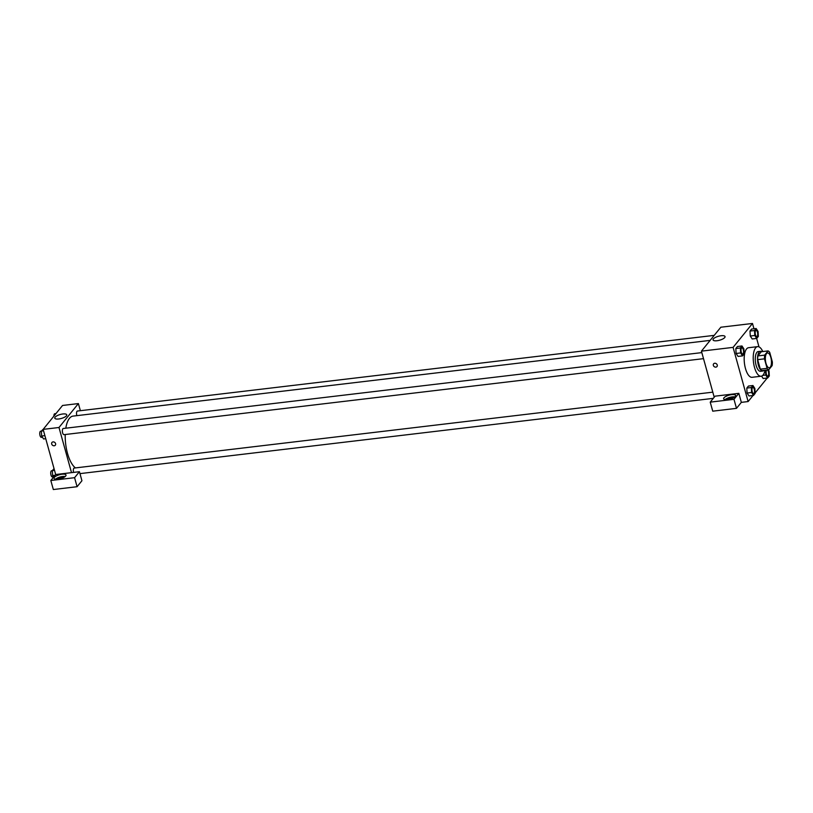 <?xml version="1.0" encoding="UTF-8"?>
<svg xmlns="http://www.w3.org/2000/svg" width="813" height="813" viewBox="0 0 813 813"><rect width="100%" height="100%" fill="white"/><g stroke="black" fill="none" stroke-linecap="round" stroke-linejoin="round"><path stroke-width="1.22" d="M770.826 357.374A7.449 2.957 -96.8 0 1 769.281 367.761A7.449 2.957 -96.8 0 1 765.47 360.708A7.449 2.957 -96.8 0 1 767.523 352.964A7.449 2.957 -96.8 0 1 770.826 357.374M768.072 350.921L764.667 355.118A9.614 3.821 -96.8 0 0 764.464 358.848L767.096 368.35A9.614 3.821 -96.8 0 0 768.742 369.793L772.137 365.606A9.614 3.821 -96.8 0 0 772.35 361.876L769.718 352.375A9.614 3.821 -96.8 0 0 768.072 350.921L761.283 351.734L757.879 355.931L764.667 355.118M757.879 355.931A9.614 3.821 -96.8 0 0 757.675 359.651L760.307 369.153A9.614 3.821 -96.8 0 0 761.954 370.606L768.742 369.793M761.761 351.673A9.929 3.943 83.2 0 0 760.45 351.307A9.929 3.943 83.2 0 0 757.696 361.633A9.929 3.943 83.2 0 0 762.787 371.023A9.929 3.943 83.2 0 0 763.986 370.362M762.787 371.023L760.531 371.297A9.929 3.943 -96.8 0 1 755.44 361.897A9.929 3.943 -96.8 0 1 758.183 351.572L760.45 351.307M760.307 369.153L767.096 368.35M757.675 359.651L764.464 358.848M765.023 370.24A14.898 5.915 -96.8 0 1 761.11 376.226A14.898 5.915 -96.8 0 1 753.478 362.131A14.898 5.915 -96.8 0 1 757.594 346.643A14.898 5.915 -96.8 0 1 762.807 351.551M761.11 376.226L752.066 377.303A14.898 5.915 -96.8 0 1 744.434 363.208A14.898 5.915 -96.8 0 1 748.549 347.72L757.594 346.643M753.966 328.767L752.492 323.462L733.092 347.375L748.123 401.561L753.041 395.494M755.125 392.933L767.208 378.035M758.986 346.877L756.649 338.432M763.153 378.523L761.598 376.114L763.153 378.523L767.675 377.984L769.311 375.962L769.027 371.013L768.275 369.854M752.96 385.525L748.438 386.063L746.801 388.075L747.076 393.035L748.997 395.972L753.519 395.443L755.145 393.421L754.87 388.472L752.96 385.525L751.324 387.537L751.608 392.496L753.519 395.443M741.984 345.972L737.462 346.501L735.826 348.523L736.111 353.472L738.021 356.419L742.543 355.881L744.18 353.868L743.905 348.909L741.984 345.972L740.358 347.984L740.633 352.944L742.543 355.881M756.151 328.513L751.629 329.052L749.993 331.064L750.267 336.023L752.188 338.96L756.71 338.421L758.336 336.409L758.062 331.45L756.151 328.513L754.515 330.525L754.799 335.484L756.71 338.421M714.718 363.259A2.175 1.86 39 0 1 716.954 366.602A2.175 1.86 39 0 1 713.58 363.868A2.175 1.86 39 0 1 714.718 363.259M738.834 393.34L733.987 399.315L710.227 402.14L715.084 396.165L738.834 393.34L741.334 402.364L748.123 401.561M752.492 323.462L720.826 327.222L701.426 351.145L733.092 347.375M701.426 351.145L714.21 397.232M713.58 363.868A2.175 1.86 -141 0 0 716.954 366.602M735.277 396.459A6.209 2.053 164.5 0 1 728.865 399.417A6.209 2.053 164.5 0 1 723.641 398.787A6.209 2.053 164.5 0 1 729.068 395.159A6.209 2.053 164.5 0 1 735.602 395.474A6.209 2.053 164.5 0 1 735.277 396.459M734.84 396.896A6.209 2.053 -15.5 0 0 725.023 399.62M726.944 399.691A3.719 1.23 164.5 0 1 731.456 397.892A3.719 1.23 164.5 0 1 733.224 397.943M710.227 402.14L712.737 411.175L736.487 408.35L733.987 399.315M741.334 402.364L736.487 408.35M724.718 337.568A6.23 2.053 164.5 0 1 718.286 340.535A6.23 2.053 164.5 0 1 713.042 339.905A6.23 2.053 164.5 0 1 718.489 336.257A6.23 2.053 164.5 0 1 725.044 336.582A6.23 2.053 164.5 0 1 724.718 337.568M75.457 467.912A26.707 10.61 -96.8 0 1 65.223 434.518M65.802 428.197A26.707 10.61 -96.8 0 1 73.048 416.104L710.145 340.383M714.231 335.363L77.428 411.043A3.1 1.23 83.2 0 0 76.788 415.372A3.1 1.23 83.2 0 0 76.869 415.646M73.597 472.394A3.1 1.23 -96.8 0 1 74.237 468.054L712.798 392.161M703.509 358.655L64.003 434.66A3.1 1.23 -96.8 0 1 62.408 431.723A3.1 1.23 -96.8 0 1 63.272 428.502L701.832 352.608M80.609 473.542L80.111 474.162M80.365 410.687L78.394 403.573L58.993 427.496L71.514 472.648L79.43 471.703L74.583 477.688L50.823 480.503L55.68 474.528L71.514 472.648M79.43 471.703L81.93 480.737L77.083 486.713L53.333 489.538L50.823 480.503M57.367 479.264A3.719 1.23 164.5 0 1 61.879 477.475A3.719 1.23 164.5 0 1 63.648 477.526M65.264 476.479A6.209 2.053 -15.5 0 0 55.447 479.203M65.69 476.042A6.209 2.053 164.5 0 1 59.288 478.999A6.209 2.053 164.5 0 1 54.054 478.369A6.209 2.053 164.5 0 1 59.491 474.731A6.209 2.053 164.5 0 1 66.016 475.056A6.209 2.053 164.5 0 1 65.69 476.042M74.583 477.688L77.083 486.713M78.394 403.573L62.55 405.463L43.15 429.376L55.68 474.528M58.749 418.98A6.23 2.053 164.5 0 1 54.776 418.136A6.23 2.053 164.5 0 1 60.223 414.498A6.23 2.053 164.5 0 1 66.768 414.813A6.23 2.053 164.5 0 1 58.749 418.98M43.15 429.376L58.993 427.496M53.058 441.896A2.175 1.86 39 0 1 55.294 445.239A2.175 1.86 39 0 1 51.92 442.506A2.175 1.86 39 0 1 53.058 441.896M51.92 442.506A2.175 1.86 -141 0 0 55.294 445.239M57.632 411.53L55.558 414.091M53.902 416.124A3.1 1.23 -96.8 0 1 54.806 413.726L55.528 413.644M43.475 428.99L41.361 431.053L41.646 436.012L43.556 438.959L45.741 438.695M41.646 436.012L44.888 435.626M41.361 431.053L43.546 430.799M42.428 437.221L41.382 437.353A3.1 1.23 -96.8 0 1 39.796 434.416A3.1 1.23 -96.8 0 1 40.65 431.185L41.372 431.103M54.034 468.593L52.337 470.605L52.611 475.564L53.597 477.089M52.611 475.564L55.071 475.28M52.337 470.605L54.522 470.351M53.404 476.784L52.347 476.906A3.1 1.23 -96.8 0 1 50.762 473.969A3.1 1.23 -96.8 0 1 51.615 470.737L52.337 470.656M756.791 336.552L756.812 336.552A3.1 1.23 -96.8 0 1 756.791 336.552A3.1 1.23 -96.8 0 1 755.206 333.615A3.1 1.23 -96.8 0 1 756.06 330.383A3.1 1.23 -96.8 0 1 756.07 330.383A3.1 1.23 -96.8 0 1 757.462 332.222A3.1 1.23 -96.8 0 1 756.812 336.552A3.1 1.23 -96.8 0 1 755.226 333.615A3.1 1.23 -96.8 0 1 756.08 330.383L756.06 330.383M751.629 329.052L749.993 331.064L750.267 336.023L754.799 335.484M750.267 336.023L752.188 338.96M749.993 331.064L754.515 330.525M742.655 354.001L742.635 354.011A3.1 1.23 -96.8 0 1 742.635 354.011A3.1 1.23 -96.8 0 1 741.039 351.074A3.1 1.23 -96.8 0 1 741.903 347.842A3.1 1.23 -96.8 0 1 741.913 347.842A3.1 1.23 -96.8 0 1 743.295 349.681A3.1 1.23 -96.8 0 1 742.655 354.001A3.1 1.23 -96.8 0 1 741.06 351.074A3.1 1.23 -96.8 0 1 741.923 347.842L741.923 347.842M737.462 346.501L735.826 348.523L736.111 353.472L740.633 352.944M736.111 353.472L738.021 356.419M735.826 348.523L740.358 347.984M765.49 370.179L765.765 375.037L767.675 377.984M767.777 376.104A3.1 1.23 -96.8 0 1 767.767 376.104A3.1 1.23 -96.8 0 1 766.212 373.462A3.1 1.23 -96.8 0 1 766.801 370.027A3.1 1.23 -96.8 0 0 766.232 373.462A3.1 1.23 -96.8 0 0 767.787 376.104L767.787 376.104A3.1 1.23 -96.8 0 0 768.427 371.775A3.1 1.23 -96.8 0 0 767.289 369.966M762.736 375.393L765.765 375.037M753.6 393.563L753.621 393.563A3.1 1.23 -96.8 0 1 753.6 393.563A3.1 1.23 -96.8 0 1 752.015 390.626A3.1 1.23 -96.8 0 1 752.868 387.395A3.1 1.23 -96.8 0 1 752.879 387.395A3.1 1.23 -96.8 0 1 754.261 389.234A3.1 1.23 -96.8 0 1 753.621 393.563A3.1 1.23 -96.8 0 1 752.035 390.626A3.1 1.23 -96.8 0 1 752.889 387.395L752.889 387.395M748.438 386.063L746.801 388.075L747.076 393.035L751.608 392.496M747.076 393.035L748.997 395.972M746.801 388.075L751.324 387.537M79.959 473.623L713.306 398.35"/></g></svg>
